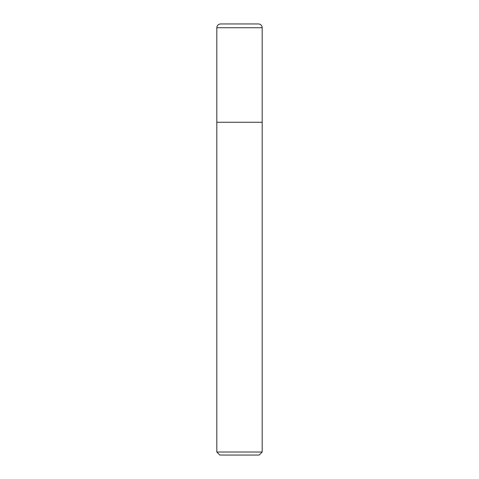 <?xml version="1.0" encoding="UTF-8"?>
<svg xmlns="http://www.w3.org/2000/svg" width="479" height="479" viewBox="0 0 479 479"><rect width="100%" height="100%" fill="white"/><g stroke="black" fill="none" stroke-linecap="round" stroke-linejoin="round"><path stroke-width="0.72" d="M258.409 23.95A3.784 3.784 0 0 1 262.187 27.734L262.187 122.271L216.813 122.271L216.813 27.734C217.035 25.435 218.298 24.178 220.591 23.95L258.409 23.95A3.784 3.784 0 0 1 262.187 27.734L262.187 122.271L216.813 122.271L216.813 452.026L262.187 452.026L259.163 455.05L219.837 455.05L216.813 452.026M262.187 27.734L216.813 27.734M262.187 122.271L262.187 452.026"/></g></svg>
